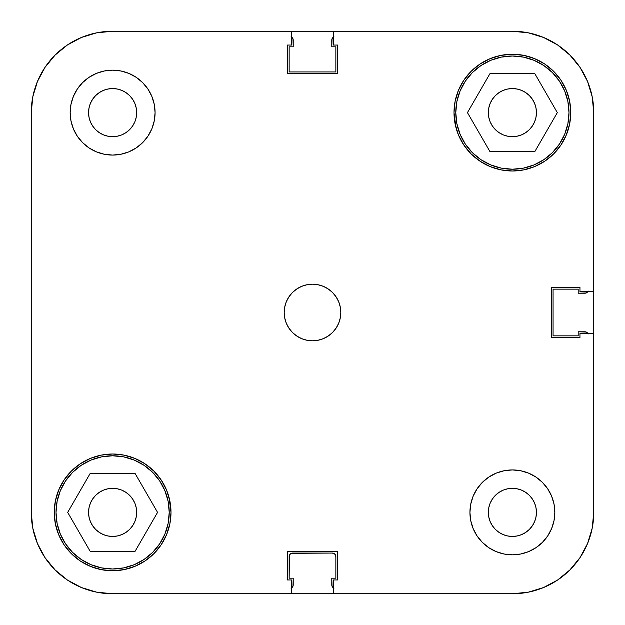 <?xml version="1.0" encoding="UTF-8"?>
<svg xmlns="http://www.w3.org/2000/svg" width="625" height="625" viewBox="0 0 625 625"><rect width="100%" height="100%" fill="white"/><g stroke="black" fill="none" stroke-linecap="round" stroke-linejoin="round"><path stroke-width="0.94" d="M56.016 512.383A56.602 56.602 0 0 1 112.617 455.781A56.602 56.602 0 0 1 169.219 512.383A56.602 56.602 0 0 1 112.617 568.984A56.602 56.602 0 0 1 56.016 512.383L57.102 501.336L60.32 490.719L65.555 480.938L72.594 472.359L81.172 465.32L90.953 460.086L101.578 456.867L112.617 455.781L123.664 456.867L134.281 460.086L144.062 465.32L152.641 472.359L159.68 480.938L164.914 490.719L168.133 501.336L169.219 512.383L168.133 523.422L164.914 534.047L159.68 543.828L152.641 552.406L144.062 559.445L134.281 564.68L123.664 567.898L112.617 568.984L101.578 567.898L90.953 564.68L81.172 559.445L72.594 552.406L65.555 543.828L60.32 534.047L57.102 523.422L56.016 512.383M455.781 112.617A56.602 56.602 0 0 1 512.383 56.016A56.602 56.602 0 0 1 568.984 112.617A56.602 56.602 0 0 1 512.383 169.219A56.602 56.602 0 0 1 455.781 112.617L456.867 101.578L460.086 90.953L465.32 81.172L472.359 72.594L480.938 65.555L490.719 60.32L501.336 57.102L512.383 56.016L523.422 57.102L534.047 60.32L543.828 65.555L552.406 72.594L559.445 81.172L564.68 90.953L567.898 101.578L568.984 112.617L567.898 123.664L564.68 134.281L559.445 144.062L552.406 152.641L543.828 159.68L534.047 164.914L523.422 168.133L512.383 169.219L501.336 168.133L490.719 164.914L480.938 159.68L472.359 152.641L465.32 144.062L460.086 134.281L456.867 123.664L455.781 112.617M136.672 112.617A24.055 24.055 0 0 1 112.617 136.672A24.055 24.055 0 0 1 88.562 112.617L89.023 107.922L90.391 103.414L92.617 99.25L95.609 95.609L99.25 92.617L103.414 90.391L107.922 89.023L112.617 88.562L117.312 89.023L121.82 90.391L125.984 92.617L129.625 95.609L132.617 99.25L134.844 103.414L136.211 107.922L136.672 112.617L136.211 117.312L134.844 121.82L132.617 125.984L129.625 129.625L125.984 132.617L121.82 134.844L117.312 136.211L112.617 136.672L107.922 136.211L103.414 134.844L99.25 132.617L95.609 129.625L92.617 125.984L90.391 121.82L89.023 117.312L88.562 112.617A24.055 24.055 0 0 1 112.617 88.562A24.055 24.055 0 0 1 136.672 112.617L136.211 107.922L134.844 103.414M536.438 512.383A24.055 24.055 0 0 1 512.383 536.438A24.055 24.055 0 0 1 488.328 512.383L488.789 507.688L490.156 503.18L492.383 499.016L495.375 495.375L499.016 492.383L503.18 490.156L507.688 488.789L512.383 488.328L517.078 488.789L521.586 490.156L525.75 492.383L529.391 495.375L532.383 499.016L534.609 503.18L535.977 507.688L536.438 512.383L535.977 517.078L534.609 521.586L532.383 525.75L529.391 529.391L525.75 532.383L521.586 534.609L517.078 535.977L512.383 536.438L507.688 535.977L503.18 534.609L499.016 532.383L495.375 529.391L492.383 525.75L490.156 521.586L488.789 517.078L488.328 512.383A24.055 24.055 0 0 1 512.383 488.328A24.055 24.055 0 0 1 536.438 512.383M554.836 512.383A42.453 42.453 0 0 1 512.383 554.836A42.453 42.453 0 0 1 469.93 512.383L470.742 520.664L473.164 528.625L477.086 535.969L482.367 542.398L488.797 547.68L496.133 551.602L504.102 554.016L512.383 554.836L520.664 554.016L528.625 551.602L535.969 547.68L542.398 542.398L547.68 535.969L551.602 528.625L554.016 520.664L554.836 512.383L554.016 504.102L551.602 496.133L547.68 488.797L542.398 482.367L535.969 477.086L528.625 473.164L520.664 470.742L512.383 469.93L504.102 470.742L496.133 473.164L488.797 477.086L482.367 482.367L477.086 488.797L473.164 496.133L470.742 504.102L469.93 512.383A42.453 42.453 0 0 1 512.383 469.93A42.453 42.453 0 0 1 554.836 512.383M155.07 112.617A42.453 42.453 0 0 1 112.617 155.07A42.453 42.453 0 0 1 70.164 112.617L70.984 120.898L73.398 128.867L77.32 136.203L82.602 142.633L89.031 147.914L96.375 151.836L104.336 154.258L112.617 155.07L120.898 154.258L128.867 151.836L136.203 147.914L142.633 142.633L147.914 136.203L151.836 128.867L154.258 120.898L155.07 112.617L154.258 104.336L151.836 96.375L147.914 89.031L142.633 82.602L136.203 77.32L128.867 73.398L120.898 70.984L112.617 70.164L104.336 70.984L96.375 73.398L89.031 77.32L82.602 82.602L77.32 89.031L73.398 96.375L70.984 104.336L70.164 112.617A42.453 42.453 0 0 1 112.617 70.164A42.453 42.453 0 0 1 155.07 112.617M340.805 312.5A28.305 28.305 0 0 1 312.5 340.805A28.305 28.305 0 0 1 284.195 312.5L284.742 318.023L286.352 323.328L288.969 328.227L292.484 332.516L296.773 336.031L301.672 338.648L306.977 340.258L312.5 340.805L318.023 340.258L323.328 338.648L328.227 336.031L332.516 332.516L336.031 328.227L338.648 323.328L340.258 318.023L340.805 312.5L340.258 306.977L338.648 301.672L336.031 296.773L332.516 292.484L328.227 288.969L323.328 286.352L318.023 284.742L312.5 284.195L306.977 284.742L301.672 286.352L296.773 288.969L292.484 292.484L288.969 296.773L286.352 301.672L284.742 306.977L284.195 312.5A28.305 28.305 0 0 1 312.5 284.195A28.305 28.305 0 0 1 340.805 312.5M169.867 500.992L166.547 490.047L161.156 479.953L153.891 471.109L145.047 463.844L134.953 458.453L124.008 455.133L112.617 454.008L101.227 455.133L90.281 458.453L80.188 463.844L71.344 471.109L64.086 479.953L58.688 490.047L55.367 500.992L54.242 512.383A58.375 58.375 0 0 1 112.617 454.008A58.375 58.375 0 0 1 170.992 512.383A58.375 58.375 0 0 1 112.617 570.758A58.375 58.375 0 0 1 54.242 512.383L55.367 523.773L58.688 534.719L64.086 544.812L71.344 553.656L80.188 560.914L90.281 566.312L101.227 569.633L112.617 570.758L124.008 569.633L134.953 566.312L145.047 560.914L153.891 553.656L161.156 544.812L166.547 534.719L169.867 523.773L170.992 512.383L169.078 497.57M455.133 124.008L458.453 134.953L463.844 145.047L471.109 153.891L479.953 161.156L490.047 166.547L500.992 169.867L512.383 170.992L523.773 169.867L534.719 166.547L544.812 161.156L553.656 153.891L560.914 145.047L566.312 134.953L569.633 124.008L570.758 112.617A58.375 58.375 0 0 1 512.383 170.992A58.375 58.375 0 0 1 454.008 112.617L455.922 127.43M536.438 112.617A24.055 24.055 0 0 1 512.383 136.672A24.055 24.055 0 0 1 488.328 112.617A24.055 24.055 0 0 1 512.383 88.562A24.055 24.055 0 0 1 536.438 112.617L535.977 117.312L534.609 121.82L532.383 125.984L529.391 129.625L525.75 132.617L521.586 134.844L517.078 136.211L512.383 136.672L507.688 136.211L503.18 134.844L499.016 132.617L495.375 129.625L492.383 125.984L490.156 121.82L488.789 117.312L488.328 112.617L488.789 107.922L490.156 103.414L492.383 99.25L495.375 95.609L499.016 92.617L503.18 90.391L507.688 89.023L512.383 88.562L517.078 89.023L521.586 90.391L525.75 92.617L529.391 95.609L532.383 99.25L534.609 103.414L535.977 107.922L536.438 112.617L535.977 107.922L534.609 103.414M136.672 512.383A24.055 24.055 0 0 1 112.617 536.438A24.055 24.055 0 0 1 88.562 512.383A24.055 24.055 0 0 1 112.617 488.328A24.055 24.055 0 0 1 136.672 512.383L136.211 517.078L134.844 521.586L132.617 525.75L129.625 529.391L125.984 532.383L121.82 534.609L117.312 535.977L112.617 536.438L107.922 535.977L103.414 534.609L99.25 532.383L95.609 529.391L92.617 525.75L90.391 521.586L89.023 517.078L88.562 512.383L89.023 507.688L90.391 503.18L92.617 499.016L95.609 495.375L99.25 492.383L103.414 490.156L107.922 488.789L112.617 488.328L117.312 488.789L121.82 490.156L125.984 492.383L129.625 495.375L132.617 499.016L134.844 503.18L136.211 507.688L136.672 512.383M31.25 512.383L32.812 528.258L31.25 512.383L31.25 112.617L31.25 512.383A81.367 81.367 0 0 0 112.617 593.75L333.516 593.75L333.516 579.953L333.516 593.75L512.383 593.75L528.258 592.188L512.383 593.75L112.617 593.75L291.484 593.75L112.617 593.75L96.742 592.188L81.477 587.555L96.742 592.188L81.477 587.555L67.414 580.039L81.477 587.555L67.414 580.039L55.086 569.914L44.961 557.586L37.445 543.523L44.961 557.586L37.445 543.523L32.812 528.258L37.445 543.523L32.812 528.258L31.25 512.383L32.812 528.258L37.445 543.523L44.961 557.586L37.445 543.523L32.812 528.258L37.445 543.523L44.961 557.586M593.75 291.484L579.953 291.484L593.75 291.484L593.75 112.617L592.188 96.742L593.75 112.617L593.75 512.383L593.75 333.516L593.75 512.383L592.188 528.258L587.555 543.523L592.188 528.258L587.555 543.523L580.039 557.586L587.555 543.523L580.039 557.586L569.914 569.914L557.586 580.039L543.523 587.555L557.586 580.039L543.523 587.555L528.258 592.188L543.523 587.555L528.258 592.188L543.523 587.555L557.586 580.039L543.523 587.555L528.258 592.188L512.383 593.75L528.258 592.188M32.812 96.742L37.445 81.477L44.961 67.414L37.445 81.477L32.812 96.742L37.445 81.477L32.812 96.742L31.25 112.617L32.812 96.742L37.445 81.477L44.961 67.414L37.445 81.477L32.812 96.742L31.25 112.617A81.367 81.367 0 0 1 112.617 31.25L96.742 32.812L112.617 31.25L291.484 31.25L291.484 45.047L287.383 45.047L287.383 73.703L337.617 73.703L337.617 45.047L333.516 45.047L333.516 31.25L512.383 31.25L528.258 32.812L543.523 37.445L528.258 32.812L543.523 37.445L557.586 44.961L543.523 37.445L557.586 44.961L569.914 55.086L580.039 67.414L587.555 81.477L580.039 67.414L587.555 81.477L592.188 96.742L587.555 81.477L592.188 96.742L587.555 81.477L580.039 67.414L587.555 81.477L592.188 96.742L587.555 81.477L580.039 67.414M96.742 32.812L81.477 37.445L67.414 44.961L81.477 37.445L96.742 32.812L81.477 37.445L67.414 44.961L81.477 37.445L96.742 32.812M44.961 67.414L37.445 81.477L44.961 67.414L55.086 55.086L67.414 44.961L81.477 37.445L67.414 44.961M333.516 31.25L112.617 31.25L291.484 31.25L291.484 45.047L287.383 45.047L287.383 73.703L337.617 73.703L337.617 45.047L333.516 45.047L333.516 31.25L512.383 31.25A81.367 81.367 0 0 1 593.75 112.617L592.188 96.742L593.75 112.617L593.75 333.516L579.953 333.516L593.75 333.516M579.953 291.484L579.953 287.383L551.297 287.383L551.297 337.617L579.953 337.617L579.953 333.516L579.953 337.617L551.297 337.617L551.297 287.383L579.953 287.383L579.953 291.484M333.516 579.953L337.617 579.953L337.617 551.297L287.383 551.297L287.383 579.953L291.484 579.953L291.484 593.75L291.484 579.953L287.383 579.953L287.383 551.297L337.617 551.297L337.617 579.953L333.516 579.953M570.758 112.617L569.633 101.227L566.312 90.281L560.914 80.188L553.656 71.344L544.812 64.086L534.719 58.688L523.773 55.367L512.383 54.242L500.992 55.367L490.047 58.688L479.953 64.086L471.109 71.344L463.844 80.188L458.453 90.281L455.133 101.227L454.008 112.617A58.375 58.375 0 0 1 512.383 54.242A58.375 58.375 0 0 1 570.758 112.617M593.75 512.383L592.188 528.258L587.555 543.523L580.039 557.586L587.555 543.523L592.188 528.258L593.75 512.383A81.367 81.367 0 0 1 512.383 593.75M521.586 134.844L517.078 136.211L512.383 136.672M507.688 136.211L503.18 134.844M490.156 121.82L488.789 117.312M488.789 107.922L490.156 103.414M503.18 90.391L507.688 89.023M517.078 89.023L521.586 90.391M136.211 517.078L134.844 521.586M121.82 534.609L117.312 535.977M107.922 535.977L103.414 534.609M90.391 521.586L89.023 517.078L88.562 512.383M103.414 490.156L107.922 488.789L112.617 488.328M117.312 488.789L121.82 490.156M134.844 503.18L136.211 507.688M89.023 107.922L90.391 103.414M103.414 90.391L107.922 89.023M132.617 125.984L129.625 129.625M125.984 132.617L121.82 134.844M107.922 136.211L103.414 134.844M99.25 132.617L95.609 129.625M492.383 499.016L495.375 495.375M499.016 492.383L503.18 490.156M517.078 488.789L521.586 490.156M525.75 492.383L529.391 495.375M535.977 517.078L534.609 521.586M521.586 534.609L517.078 535.977M490.156 521.586L488.789 517.078L488.328 512.383M467.445 112.617L489.914 151.531L534.852 151.531L557.32 112.617L534.852 73.703L489.914 73.703L467.445 112.617L489.914 151.531L534.852 151.531L557.32 112.617L534.852 73.703L489.914 73.703L467.445 112.617M135.086 551.297L157.555 512.383L135.086 473.469L90.148 473.469L67.68 512.383L90.148 551.297L135.086 551.297L157.555 512.383L135.086 473.469L90.148 473.469L67.68 512.383L90.148 551.297L135.086 551.297M112.617 593.75L96.742 592.188L81.477 587.555L96.742 592.188L112.617 593.75M67.414 580.039L81.477 587.555L67.414 580.039L81.477 587.555L96.742 592.188M557.586 44.961L543.523 37.445L528.258 32.812L543.523 37.445L557.586 44.961L543.523 37.445M292.18 587.406L291.039 588.172L292.953 586.258L293.219 578.188L289.148 578.188L289.148 556.602L290.188 554.102L292.688 553.062L332.312 553.062L334.812 554.102L335.852 556.602L335.852 578.188L331.781 578.188L332.047 586.258L333.961 588.172L332.82 587.406M587.406 332.82L588.172 333.961L586.258 332.047L578.188 331.781L578.188 335.852L553.062 335.852L553.062 289.148L578.188 289.148L578.188 293.219L586.258 292.953L588.172 291.039L587.406 292.18M332.82 37.594L333.961 36.828L332.047 38.742L331.781 46.812L335.852 46.812L335.852 71.938L289.148 71.938L289.148 46.812L293.219 46.812L292.953 38.742L291.039 36.828L292.18 37.594M291.484 587.945A3.539 3.539 0 0 0 293.219 584.906L293.219 578.188L289.148 578.188L289.422 555.25M291.336 553.336L332.312 553.062A3.539 3.539 0 0 1 335.852 556.602L334.812 554.102L333.664 553.336M333.516 587.945A3.539 3.539 0 0 1 331.781 584.906L331.781 578.188L335.852 578.188L335.852 556.602M289.148 556.602A3.539 3.539 0 0 1 292.688 553.062M587.945 291.484A3.539 3.539 0 0 1 584.906 293.219L578.188 293.219L578.188 289.148L553.062 289.148L553.062 335.852L578.188 335.852L578.188 331.781L584.906 331.781A3.539 3.539 0 0 1 587.945 333.516M291.484 37.055A3.539 3.539 0 0 1 293.219 40.094L293.219 46.812L289.148 46.812L289.148 71.938L335.852 71.938L335.852 46.812L331.781 46.812L331.781 40.094A3.539 3.539 0 0 1 333.516 37.055M291.484 31.25L512.383 31.25M543.523 587.555L557.586 580.039M580.039 557.586L587.555 543.523L592.188 528.258"/></g></svg>
